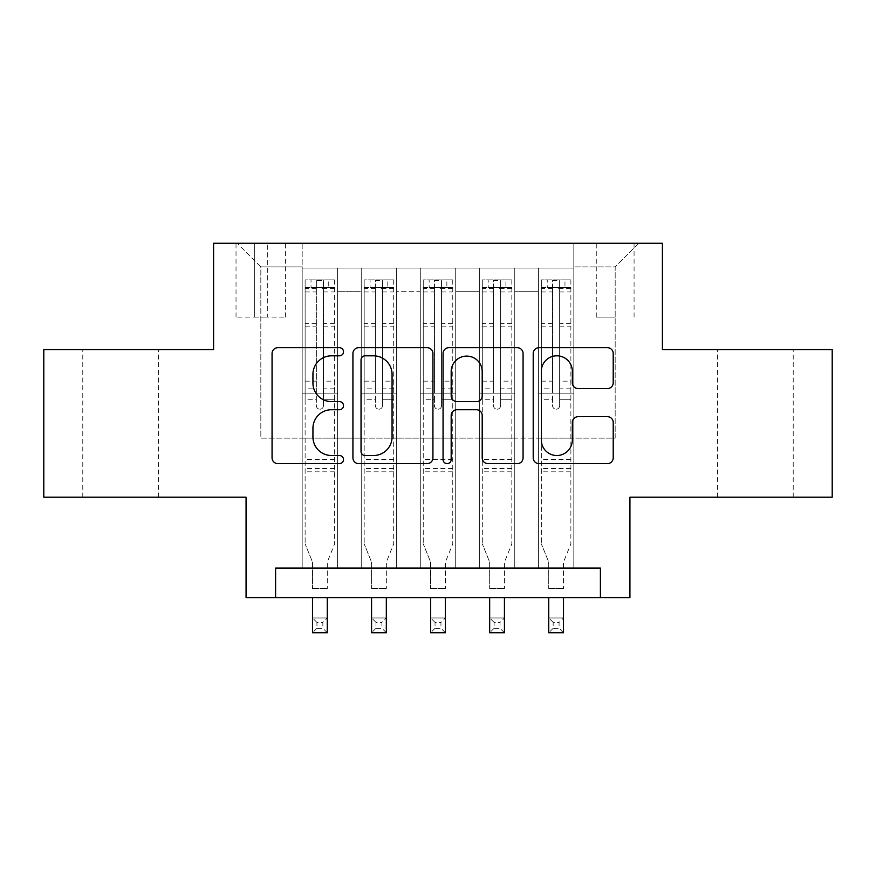 <?xml version="1.0" encoding="UTF-8"?>
<svg xmlns="http://www.w3.org/2000/svg" width="876" height="876" viewBox="0 0 876 876"><rect width="100%" height="100%" fill="white"/><g stroke="black" fill="none" stroke-linecap="round" stroke-linejoin="round"><path stroke-width="0.66" stroke-dasharray="4.38 3.29" d="M343.512 351.758A4.062 4.062 0 0 0 339.45 347.695L277.867 347.695A5.793 5.793 0 0 0 272.064 353.499L272.064 457.841A5.793 5.793 0 0 0 277.867 463.634L339.45 463.634A4.062 4.062 0 0 0 343.512 459.571A4.062 4.062 0 0 0 339.45 455.52L331.489 455.52A18.549 18.549 0 0 1 312.94 436.971L312.94 428.276A18.549 18.549 0 0 1 331.489 409.727L339.45 409.727A4.062 4.062 0 0 0 343.512 405.665A4.062 4.062 0 0 0 339.45 401.613L331.489 401.613A18.549 18.549 0 0 1 312.94 383.064L312.94 374.37A18.549 18.549 0 0 1 331.489 355.809L339.45 355.809A4.062 4.062 0 0 0 343.512 351.758M755.43 349.568L717.63 349.568L755.43 349.568M755.43 497.207L717.63 497.207L755.43 497.207M120.57 349.568L158.37 349.568L120.57 349.568M120.57 497.207L158.37 497.207L120.57 497.207M615.171 243.265L596.271 243.265L615.171 243.265M615.171 317.079L596.271 317.079L615.171 317.079M832.2 349.568L832.2 497.207L629.932 497.207L629.932 597.596L246.068 597.596L246.068 497.207L43.8 497.207L43.8 349.568L213.591 349.568L213.591 243.265L662.409 243.265L662.409 349.568L832.2 349.568M573.824 568.075L573.824 268.067L302.176 268.067L302.176 568.075L337.599 568.075L302.176 568.075L337.599 568.075L302.176 568.075L302.176 268.067L337.599 268.067L337.599 568.075L337.599 268.067L337.599 438.142L361.23 438.142L337.599 438.142L337.599 268.067L302.176 268.067L573.824 268.067L573.824 568.075L538.401 568.075L538.401 268.067L479.336 268.067L479.336 568.075L479.336 268.067L514.77 268.067L514.77 568.075L514.77 268.067L514.77 438.142L514.77 268.067L538.401 268.067L538.401 568.075L573.824 568.075L538.401 568.075L573.824 568.075L573.824 266.884L573.824 438.142L615.171 438.142L615.171 266.884L573.824 266.884L615.171 266.884L615.171 438.142L573.824 438.142L573.824 393.861L573.824 568.075M479.336 568.075L514.77 568.075L479.336 568.075L514.77 568.075L479.336 568.075L479.336 393.861L479.336 438.142L455.717 438.142L455.717 291.686L455.717 438.142L479.336 438.142L479.336 291.686L479.336 438.142L538.401 438.142L514.77 438.142L514.77 393.861L514.77 438.142L479.336 438.142L479.336 393.861L514.77 393.861L514.77 568.075L514.77 393.861L479.336 393.861L479.336 568.075M455.717 568.075L455.717 268.067L420.283 268.067L420.283 568.075L420.283 268.067L455.717 268.067L455.717 568.075L420.283 568.075L455.717 568.075L420.283 568.075L455.717 568.075L455.717 393.861L455.717 568.075M396.664 568.075L396.664 268.067L361.23 268.067L361.23 568.075L361.23 268.067L396.664 268.067L396.664 568.075L361.23 568.075L396.664 568.075L361.23 568.075L396.664 568.075L396.664 393.861L396.664 568.075M538.401 291.686L538.401 438.142L538.401 268.067L538.401 291.686L514.77 291.686L538.401 291.686M396.664 291.686L396.664 438.142L396.664 268.067L396.664 291.686L420.283 291.686L420.283 438.142L396.664 438.142L420.283 438.142L420.283 268.067L396.664 268.067L420.283 268.067L420.283 291.686L396.664 291.686M275.601 597.596L275.601 568.075L275.601 597.596L275.601 568.075L600.399 568.075L275.601 568.075L600.399 568.075L600.399 597.596M254.336 243.265L236.027 243.265L254.336 243.265L254.336 317.079L236.027 317.079L267.322 317.079L254.336 317.079L254.336 243.265M267.322 243.265L285.631 243.265L267.322 243.265L267.322 317.079L285.631 317.079L267.322 317.079L267.322 243.265M573.824 243.265L302.176 243.265L638.79 243.265L573.824 243.265L573.824 268.067L573.824 243.265M302.176 243.265L237.21 243.265L302.176 243.265L302.176 438.142L260.829 438.142L260.829 266.884L302.176 266.884L260.829 266.884L237.21 243.265L260.829 266.884L260.829 438.142L302.176 438.142L302.176 243.265M361.23 291.686L361.23 438.142L361.23 268.067L337.599 268.067L361.23 268.067L361.23 291.686L337.599 291.686L361.23 291.686M479.336 268.067L455.717 268.067L455.717 291.686L455.717 268.067L479.336 268.067L479.336 291.686L479.336 268.067M420.283 438.142L455.717 438.142L420.283 438.142L420.283 393.861L420.283 438.142M361.23 438.142L396.664 438.142L396.664 393.861L396.664 438.142L361.23 438.142L361.23 393.861L396.664 393.861L361.23 393.861L361.23 568.075L361.23 438.142M302.176 438.142L337.599 438.142L337.599 393.861L337.599 568.075L337.599 393.861L337.599 438.142L302.176 438.142L302.176 393.861L337.599 393.861L302.176 393.861L302.176 568.075L302.176 438.142M538.401 438.142L573.824 438.142L538.401 438.142L538.401 393.861L538.401 438.142M302.176 393.861L337.599 393.861L302.176 393.861M361.23 393.861L396.664 393.861L361.23 393.861M420.283 393.861L455.717 393.861L420.283 393.861L420.283 568.075L420.283 393.861L455.717 393.861L420.283 393.861M479.336 393.861L514.77 393.861L479.336 393.861M538.401 393.861L573.824 393.861L538.401 393.861L538.401 568.075L538.401 393.861L573.824 393.861L538.401 393.861M638.79 243.265L615.171 266.884L638.79 243.265M432.93 457.841L432.93 353.499A5.793 5.793 0 0 0 427.127 347.695L358.733 347.695A5.793 5.793 0 0 0 352.929 353.499L352.929 457.841A5.793 5.793 0 0 0 358.733 463.634L427.127 463.634A5.793 5.793 0 0 0 432.93 457.841M365.106 355.809A4.062 4.062 0 0 0 361.043 359.872L361.043 451.458A4.062 4.062 0 0 0 365.106 455.52L373.515 455.52A18.549 18.549 0 0 0 392.065 436.971L392.065 374.37A18.549 18.549 0 0 0 373.515 355.809L365.106 355.809M448.873 347.695L517.267 347.695A5.793 5.793 0 0 1 523.071 353.499L523.071 457.841A5.793 5.793 0 0 1 517.267 463.634L487.998 463.634A5.793 5.793 0 0 1 482.205 457.841L482.205 415.52A5.793 5.793 0 0 0 476.402 409.727L456.987 409.727A5.793 5.793 0 0 0 451.184 415.52L451.184 459.571A4.062 4.062 0 0 1 447.132 463.634A4.062 4.062 0 0 1 443.07 459.571L443.07 353.499A5.793 5.793 0 0 1 448.873 347.695M482.205 371.61A15.505 15.505 0 0 0 466.689 356.105A15.505 15.505 0 0 0 451.184 371.61L451.184 395.81A5.793 5.793 0 0 0 456.987 401.613L476.402 401.613A5.793 5.793 0 0 0 482.205 395.81L482.205 371.61M578.138 388.572L607.407 388.572A5.793 5.793 0 0 0 613.211 382.768L613.211 353.499A5.793 5.793 0 0 0 607.407 347.695L539.014 347.695A5.793 5.793 0 0 0 533.21 353.499L533.21 457.841A5.793 5.793 0 0 0 539.014 463.634L607.407 463.634A5.793 5.793 0 0 0 613.211 457.841L613.211 422.473A5.793 5.793 0 0 0 607.407 416.68L578.138 416.68A5.793 5.793 0 0 0 572.335 422.473L572.335 440.015A15.505 15.505 0 0 1 556.829 455.52A15.505 15.505 0 0 1 541.324 440.015L541.324 371.325A15.505 15.505 0 0 1 556.829 355.809A15.505 15.505 0 0 1 572.335 371.325L572.335 382.768A5.793 5.793 0 0 0 578.138 388.572M316.345 405.665A3.548 3.548 90 0 0 319.882 409.212A3.548 3.548 -90 0 1 316.345 405.665L316.345 399.752L316.345 405.665M334.501 279.882L328.741 279.882L328.741 287.558L334.654 287.558L334.654 279.882L305.122 279.882L305.122 543.854L305.122 399.752L316.345 399.752L316.345 388.824L305.122 388.824M305.122 279.882L305.122 399.752L316.345 399.752L316.345 289.102C318.7 287.054 321.065 287.054 323.43 289.102L323.43 381.148L334.654 381.148L334.654 543.854L327.274 562.129L327.274 588.442L327.274 562.129L334.654 543.854L334.654 399.752L323.43 399.752L323.43 405.665A3.548 3.548 -90 0 1 319.882 409.212A3.548 3.548 90 0 0 323.43 405.665L323.43 381.148M334.654 287.558L334.654 381.148M334.654 279.882L334.654 399.752L323.43 399.752L323.43 357.649M328.741 279.882L305.275 279.882M328.741 287.558L311.024 287.558L311.024 279.882M305.122 287.558L334.501 287.558M305.275 287.558L311.024 287.558M312.502 562.129L312.502 588.442L312.502 562.129L305.122 543.854L312.502 562.129M323.43 347.695L323.43 280.605L316.345 280.605L316.345 388.824M334.654 471.814L305.122 471.814M312.502 597.596L312.502 617.974L327.274 617.974L312.502 617.974L312.502 632.735L327.274 632.735L327.274 617.974L322.839 622.398L322.839 628.311L316.937 628.311L316.937 622.398L322.839 622.398M327.274 597.596L327.274 617.974M327.274 632.735L322.839 628.311M316.937 628.311L312.502 632.735M316.937 622.398L312.502 617.974M323.43 289.102L323.43 280.605M316.345 289.102L316.345 280.605L316.345 289.102M375.399 405.665A3.548 3.548 0 0 0 378.947 409.212A3.548 3.548 0 0 1 375.399 405.665L375.399 399.752L375.399 405.665M393.565 279.882L387.805 279.882L387.805 287.558L393.707 287.558L393.707 279.882L364.175 279.882L364.175 543.854L364.175 399.752L375.399 399.752L375.399 388.824L364.175 388.824M364.175 279.882L364.175 399.752L375.399 399.752L375.399 289.102C377.753 287.054 380.118 287.054 382.483 289.102L382.483 381.148L393.707 381.148L393.707 543.854L386.327 562.129L386.327 588.442L386.327 562.129L393.707 543.854L393.707 399.752L382.483 399.752L382.483 405.665A3.548 3.548 0 0 1 378.947 409.212A3.548 3.548 0 0 0 382.483 405.665L382.483 381.148M393.707 287.558L393.707 381.148M393.707 279.882L393.707 399.752L382.483 399.752L382.483 280.605L375.399 280.605L375.399 388.824M387.805 279.882L364.328 279.882M387.805 287.558L370.088 287.558L370.088 279.882M364.175 287.558L393.565 287.558M364.328 287.558L370.088 287.558M371.566 562.129L371.566 588.442L371.566 562.129L364.175 543.854L371.566 562.129M393.707 471.814L364.175 471.814M371.566 597.596L371.566 617.974L386.327 617.974L371.566 617.974L371.566 632.735L386.327 632.735L386.327 617.974L381.892 622.398L381.892 628.311L375.99 628.311L375.99 622.398L381.892 622.398M386.327 597.596L386.327 617.974M386.327 632.735L381.892 628.311M375.99 628.311L371.566 632.735M375.99 622.398L371.566 617.974M375.399 289.102L375.399 280.605M382.483 289.102L382.483 280.605M434.452 405.665A3.548 3.548 0 0 0 438 409.212A3.548 3.548 0 0 1 434.452 405.665L434.452 399.752L434.452 405.665M452.618 279.882L446.859 279.882L446.859 287.558L452.761 287.558L452.761 279.882L423.239 279.882L423.239 543.854L423.239 399.752L434.452 399.752L434.452 388.824L423.239 388.824M423.239 279.882L423.239 399.752L434.452 399.752L434.452 289.102C436.817 287.054 439.172 287.054 441.548 289.102L441.548 381.148L452.761 381.148L452.761 543.854L445.38 562.129L445.38 588.442L445.38 562.129L452.761 543.854L452.761 399.752L441.548 399.752L441.548 405.665A3.548 3.548 0 0 1 438 409.212A3.548 3.548 0 0 0 441.548 405.665L441.548 381.148M452.761 287.558L452.761 381.148M452.761 279.882L452.761 399.752L441.548 399.752L441.548 280.605L434.452 280.605L434.452 388.824M446.859 279.882L423.382 279.882M446.859 287.558L429.141 287.558L429.141 279.882M423.239 287.558L452.618 287.558M423.382 287.558L429.141 287.558M430.62 562.129L430.62 588.442L430.62 562.129L423.239 543.854L430.62 562.129M452.761 471.814L423.239 471.814M430.62 597.596L430.62 617.974L445.38 617.974L430.62 617.974L430.62 632.735L445.38 632.735L445.38 617.974L440.956 622.398L440.956 628.311L435.043 628.311L435.043 622.398L440.956 622.398M445.38 597.596L445.38 617.974M445.38 632.735L440.956 628.311M435.043 628.311L430.62 632.735M435.043 622.398L430.62 617.974M434.452 289.102L434.452 280.605M441.548 289.102L441.548 280.605M493.516 405.665A3.548 3.548 0 0 0 497.053 409.212A3.548 3.548 0 0 1 493.516 405.665L493.516 399.752L493.516 405.665M511.672 279.882L505.912 279.882L505.912 287.558L511.825 287.558L511.825 279.882L482.293 279.882L482.293 543.854L482.293 399.752L493.516 399.752L493.516 388.824L482.293 388.824M482.293 279.882L482.293 399.752L493.516 399.752L493.516 289.102C495.871 287.054 498.236 287.054 500.601 289.102L500.601 381.148L511.825 381.148L511.825 543.854L504.434 562.129L504.434 588.442L504.434 562.129L511.825 543.854L511.825 399.752L500.601 399.752L500.601 405.665A3.548 3.548 0 0 1 497.053 409.212A3.548 3.548 0 0 0 500.601 405.665L500.601 381.148M511.825 287.558L511.825 381.148M511.825 279.882L511.825 399.752L500.601 399.752L500.601 280.605L493.516 280.605L493.516 388.824M505.912 279.882L482.435 279.882M505.912 287.558L488.195 287.558L488.195 279.882M482.293 287.558L511.672 287.558M482.435 287.558L488.195 287.558M489.673 562.129L489.673 588.442L489.673 562.129L482.293 543.854L489.673 562.129M511.825 471.814L482.293 471.814M489.673 597.596L489.673 617.974L504.434 617.974L489.673 617.974L489.673 632.735L504.434 632.735L504.434 617.974L500.01 622.398L500.01 628.311L494.108 628.311L494.108 622.398L500.01 622.398M504.434 597.596L504.434 617.974M504.434 632.735L500.01 628.311M494.108 628.311L489.673 632.735M494.108 622.398L489.673 617.974M493.516 289.102L493.516 280.605M500.601 289.102L500.601 280.605M552.57 405.665A3.548 3.548 0 0 0 556.118 409.212A3.548 3.548 0 0 1 552.57 405.665L552.57 399.752L552.57 405.665M570.725 279.882L564.976 279.882L564.976 287.558L570.878 287.558L570.878 279.882L541.346 279.882L541.346 543.854L541.346 399.752L552.57 399.752L552.57 388.824L541.346 388.824M541.346 279.882L541.346 399.752L552.57 399.752L552.57 289.102C554.924 287.054 557.289 287.054 559.654 289.102L559.654 381.148L570.878 381.148L570.878 543.854L563.498 562.129L563.498 588.442L563.498 562.129L570.878 543.854L570.878 399.752L559.654 399.752L559.654 405.665A3.548 3.548 0 0 1 556.118 409.212A3.548 3.548 0 0 0 559.654 405.665L559.654 381.148M570.878 287.558L570.878 381.148M570.878 279.882L570.878 399.752L559.654 399.752L559.654 280.605L552.57 280.605L552.57 388.824M564.976 279.882L541.499 279.882M564.976 287.558L547.259 287.558L547.259 279.882M541.346 287.558L570.725 287.558M541.499 287.558L547.259 287.558M548.726 562.129L548.726 588.442L548.726 562.129L541.346 543.854L548.726 562.129M570.878 471.814L541.346 471.814M548.726 597.596L548.726 617.974L563.498 617.974L548.726 617.974L548.726 632.735L563.498 632.735L563.498 617.974L559.063 622.398L559.063 628.311L553.161 628.311L553.161 622.398L559.063 622.398M563.498 597.596L563.498 617.974M563.498 632.735L559.063 628.311M553.161 628.311L548.726 632.735M553.161 622.398L548.726 617.974M552.57 289.102L552.57 280.605M559.654 289.102L559.654 280.605M479.336 291.686L455.717 291.686L479.336 291.686M334.654 459.407L305.122 459.407M312.502 588.442L327.274 588.442L312.502 588.442M334.654 388.824L323.43 388.824M305.122 381.148L316.345 381.148M316.345 323.364L305.122 323.364M334.654 323.364L323.43 323.364M305.122 326.803L316.345 326.803M323.43 326.803L334.654 326.803M316.345 288.5L305.122 288.5M305.122 291.949L316.345 291.949M334.654 288.5L323.43 288.5M323.43 291.949L334.654 291.949M334.654 468.485L305.122 468.485M393.707 459.407L364.175 459.407M371.566 588.442L386.327 588.442L371.566 588.442M393.707 388.824L382.483 388.824M364.175 381.148L375.399 381.148M375.399 323.364L364.175 323.364M393.707 323.364L382.483 323.364M364.175 326.803L375.399 326.803M382.483 326.803L393.707 326.803M375.399 288.5L364.175 288.5M364.175 291.949L375.399 291.949M393.707 288.5L382.483 288.5M382.483 291.949L393.707 291.949M393.707 468.485L364.175 468.485M452.761 459.407L423.239 459.407M430.62 588.442L445.38 588.442L430.62 588.442M452.761 388.824L441.548 388.824M423.239 381.148L434.452 381.148M434.452 323.364L423.239 323.364M452.761 323.364L441.548 323.364M423.239 326.803L434.452 326.803M441.548 326.803L452.761 326.803M434.452 288.5L423.239 288.5M423.239 291.949L434.452 291.949M452.761 288.5L441.548 288.5M441.548 291.949L452.761 291.949M452.761 468.485L423.239 468.485M511.825 459.407L482.293 459.407M489.673 588.442L504.434 588.442L489.673 588.442M511.825 388.824L500.601 388.824M482.293 381.148L493.516 381.148M493.516 323.364L482.293 323.364M511.825 323.364L500.601 323.364M482.293 326.803L493.516 326.803M500.601 326.803L511.825 326.803M493.516 288.5L482.293 288.5M482.293 291.949L493.516 291.949M511.825 288.5L500.601 288.5M500.601 291.949L511.825 291.949M511.825 468.485L482.293 468.485M570.878 459.407L541.346 459.407M548.726 588.442L563.498 588.442L548.726 588.442M570.878 388.824L559.654 388.824M541.346 381.148L552.57 381.148M552.57 323.364L541.346 323.364M570.878 323.364L559.654 323.364M541.346 326.803L552.57 326.803M559.654 326.803L570.878 326.803M552.57 288.5L541.346 288.5M541.346 291.949L552.57 291.949M570.878 288.5L559.654 288.5M559.654 291.949L570.878 291.949M570.878 468.485L541.346 468.485M717.63 497.207L717.63 349.568M82.782 497.207L82.782 349.568M596.271 317.079L596.271 243.265M236.027 317.079L236.027 243.265M285.631 317.079L285.631 243.265M634.071 317.079L634.071 243.265M158.37 497.207L158.37 349.568M793.218 497.207L793.218 349.568"/><path stroke-width="1.31" d="M343.512 351.758A4.062 4.062 0 0 0 339.45 347.695L277.867 347.695A5.793 5.793 0 0 0 272.064 353.499L272.064 457.841A5.793 5.793 0 0 0 277.867 463.634L339.45 463.634A4.062 4.062 0 0 0 343.512 459.571A4.062 4.062 0 0 0 339.45 455.52L331.489 455.52A18.549 18.549 0 0 1 312.94 436.971L312.94 428.276A18.549 18.549 0 0 1 331.489 409.727L339.45 409.727A4.062 4.062 0 0 0 343.512 405.665A4.062 4.062 0 0 0 339.45 401.613L331.489 401.613A18.549 18.549 0 0 1 312.94 383.064L312.94 374.37A18.549 18.549 0 0 1 331.489 355.809L339.45 355.809A4.062 4.062 0 0 0 343.512 351.758M607.407 388.572A5.793 5.793 0 0 0 613.211 382.768L613.211 353.499A5.793 5.793 0 0 0 607.407 347.695L539.014 347.695A5.793 5.793 0 0 0 533.21 353.499L533.21 457.841A5.793 5.793 0 0 0 539.014 463.634L607.407 463.634A5.793 5.793 0 0 0 613.211 457.841L613.211 422.473A5.793 5.793 0 0 0 607.407 416.68L578.138 416.68A5.793 5.793 0 0 0 572.335 422.473L572.335 440.015A15.505 15.505 0 0 1 556.829 455.52A15.505 15.505 0 0 1 541.324 440.015L541.324 371.325A15.505 15.505 0 0 1 556.829 355.809A15.505 15.505 0 0 1 572.335 371.325L572.335 382.768A5.793 5.793 0 0 0 578.138 388.572L607.407 388.572M600.399 597.596L629.932 597.596L629.932 497.207L832.2 497.207L832.2 349.568L662.409 349.568L662.409 243.265L213.591 243.265L213.591 349.568L43.8 349.568L43.8 497.207L246.068 497.207L246.068 597.596L600.399 597.596L600.399 568.075L275.601 568.075L275.601 597.596M432.93 353.499A5.793 5.793 0 0 0 427.127 347.695L358.733 347.695A5.793 5.793 0 0 0 352.929 353.499L352.929 457.841A5.793 5.793 0 0 0 358.733 463.634L427.127 463.634A5.793 5.793 0 0 0 432.93 457.841L432.93 353.499M448.873 347.695L517.267 347.695A5.793 5.793 0 0 1 523.071 353.499L523.071 457.841A5.793 5.793 0 0 1 517.267 463.634L487.998 463.634A5.793 5.793 0 0 1 482.205 457.841L482.205 415.52A5.793 5.793 0 0 0 476.402 409.727L456.987 409.727A5.793 5.793 0 0 0 451.184 415.52L451.184 459.571A4.062 4.062 0 0 1 447.132 463.634A4.062 4.062 0 0 1 443.07 459.571L443.07 353.499A5.793 5.793 0 0 1 448.873 347.695M365.106 355.809A4.062 4.062 0 0 0 361.043 359.872L361.043 451.458A4.062 4.062 0 0 0 365.106 455.52L373.515 455.52A18.549 18.549 0 0 0 392.065 436.971L392.065 374.37A18.549 18.549 0 0 0 373.515 355.809L365.106 355.809M482.205 371.61A15.505 15.505 0 0 0 466.689 356.105A15.505 15.505 0 0 0 451.184 371.61L451.184 395.81A5.793 5.793 0 0 0 456.987 401.613L476.402 401.613A5.793 5.793 0 0 0 482.205 395.81L482.205 371.61M323.43 357.649L323.43 347.695M312.502 597.596L312.502 632.735L327.274 632.735L327.274 597.596M371.566 597.596L371.566 632.735L386.327 632.735L386.327 597.596M430.62 597.596L430.62 632.735L445.38 632.735L445.38 597.596M489.673 597.596L489.673 632.735L504.434 632.735L504.434 597.596M548.726 597.596L548.726 632.735L563.498 632.735L563.498 597.596"/></g></svg>
